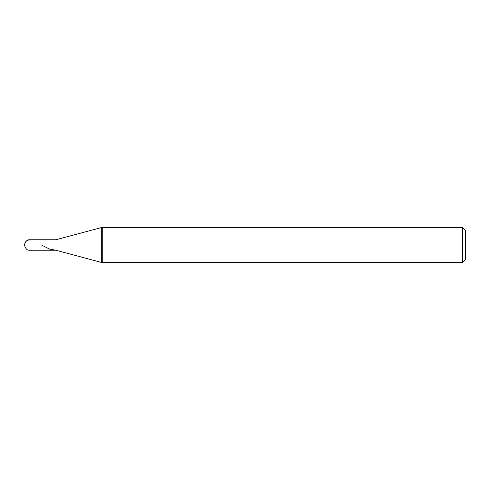<?xml version="1.0" encoding="UTF-8"?>
<svg xmlns="http://www.w3.org/2000/svg" width="490" height="490" viewBox="0 0 490 490"><rect width="100%" height="100%" fill="white"/><g stroke="black" fill="none" stroke-linecap="round" stroke-linejoin="round"><path stroke-width="0.73" d="M465.5 259.504L462.597 262.407L101.314 262.407L55.836 250.225L29.725 250.225C27.183 250.494 25.437 248.755 24.5 245L29.725 245C29.725 251.731 29.725 251.731 29.725 245C29.725 251.731 29.725 251.731 29.725 245L55.836 245C55.836 251.731 55.836 251.731 55.836 245C55.836 251.731 55.836 251.731 55.836 245C55.836 238.269 55.836 238.269 55.836 245L24.5 245L24.947 242.979L26.086 241.282L27.918 240.112L29.725 239.978M29.725 245C29.725 238.269 29.725 238.269 29.725 245C29.725 238.269 29.725 238.269 29.725 245M55.836 245C55.836 251.731 55.836 251.731 55.836 245L101.314 245L101.314 262.407L101.314 245L101.314 262.407L101.314 245L102.257 245L102.257 262.407L102.257 245L102.257 262.407L102.257 245L462.597 245L462.597 262.407L462.597 245L462.597 262.407L462.597 245L465.5 245L465.5 259.504L465.5 230.496L465.5 245L462.597 245L462.597 227.593L462.597 245L102.257 245L102.257 227.593L102.257 245L101.314 245L101.314 227.593L101.314 245L55.836 245C55.836 238.269 55.836 238.269 55.836 245C55.836 238.269 55.836 238.269 55.836 245M101.314 245L101.314 227.593L101.314 245M102.257 245L102.257 227.593L102.257 245M462.597 245L462.597 227.593L462.597 245M41.436 245L49.588 249.098L55.836 250.219M465.5 230.496L462.597 227.593L101.314 227.593L55.836 239.775L29.725 239.775C27.183 239.506 25.437 241.245 24.5 245"/></g></svg>
